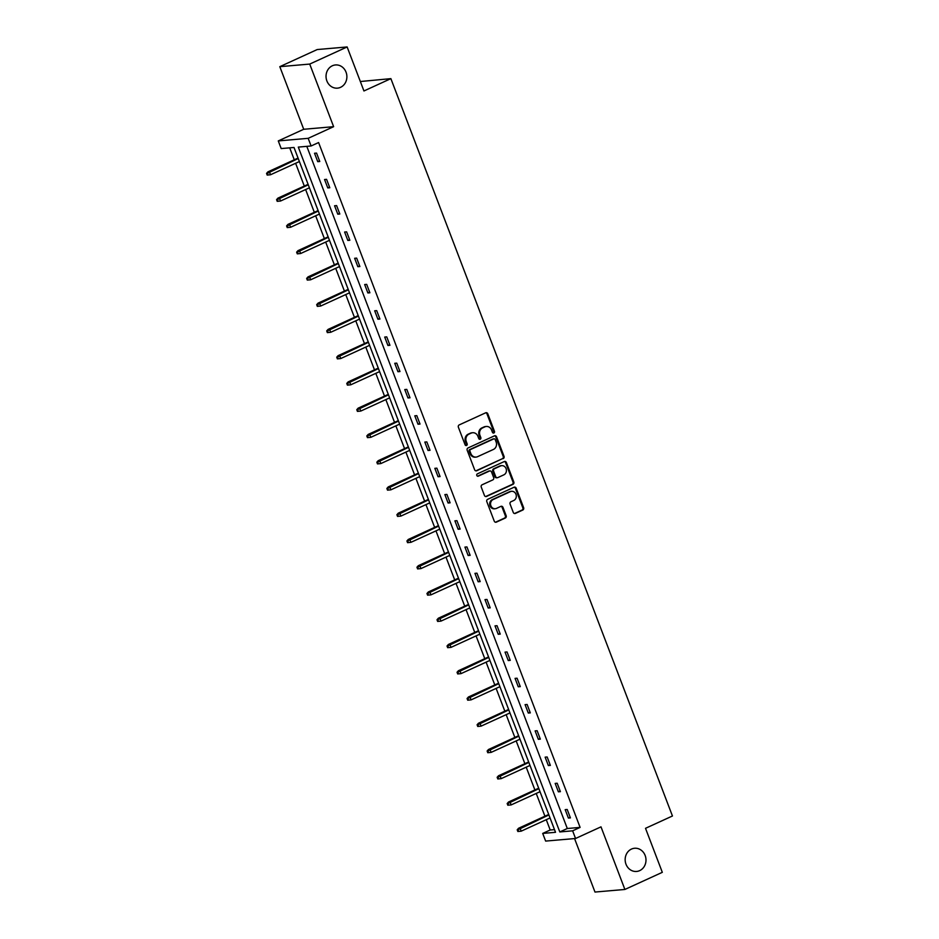 <?xml version="1.0" encoding="UTF-8"?>
<svg xmlns="http://www.w3.org/2000/svg" width="939" height="939" viewBox="0 0 939 939"><rect width="100%" height="100%" fill="white"/><g stroke="black" fill="none" stroke-linecap="round" stroke-linejoin="round"><path stroke-width="1.41" d="M631.466 849.079A11.644 10.411 85 0 0 625.48 862.53A11.644 10.411 85 0 0 636.583 871.451A11.644 10.411 85 0 0 639.682 870.629A11.644 10.411 85 0 0 645.668 857.178A11.644 10.411 85 0 0 634.564 848.257A11.644 10.411 85 0 0 631.466 849.079M332.347 65.777A11.644 10.411 85 0 0 326.361 79.228A11.644 10.411 85 0 0 337.465 88.149A11.644 10.411 85 0 0 340.575 87.315A11.644 10.411 85 0 0 346.561 73.876A11.644 10.411 85 0 0 335.458 64.955A11.644 10.411 85 0 0 332.347 65.777M493.891 432.973A1.244 1.115 85 0 0 494.477 431.341L487.775 413.782A1.784 1.596 85 0 0 485.674 412.808L459.23 424.909A1.784 1.596 85 0 0 458.385 427.233L465.087 444.781A1.244 1.115 85 0 0 466.566 445.473A1.244 1.115 85 0 0 467.153 443.842L466.284 441.576A5.716 5.106 85 0 1 468.96 434.135L471.167 433.125A5.716 5.106 85 0 1 472.693 432.726A5.716 5.106 85 0 1 477.881 436.259L478.749 438.536A1.244 1.115 85 0 0 480.228 439.217A1.244 1.115 85 0 0 480.815 437.597L479.946 435.32A5.716 5.106 85 0 1 482.623 427.879L484.829 426.869A5.716 5.106 85 0 1 486.355 426.47A5.716 5.106 85 0 1 491.543 430.015L492.412 432.28A1.244 1.115 85 0 0 493.891 432.973M493.139 433.008A1.244 1.115 85 0 0 493.668 431.412L486.965 413.853A1.784 1.596 85 0 0 485.745 412.773M465.814 445.509A1.244 1.115 85 0 0 466.343 443.912L465.474 441.647L466.284 441.576M479.477 439.252A1.244 1.115 85 0 0 480.005 437.668L479.136 435.391L479.946 435.32M279.81 66.669L317.229 49.544L347.137 46.95L309.717 64.075L279.81 66.669L303.72 129.277L278.273 140.92L308.18 138.326L311.102 145.979L298.297 147.094L559.808 831.942L572.626 830.827L575.548 838.492L545.641 841.086L542.707 833.421L555.524 832.306L294.013 147.47L281.195 148.573L278.273 140.92M574.562 838.574L594.986 892.05L624.893 889.456L600.995 826.848L575.548 838.492M347.137 46.95L363.945 90.966L390.882 78.641L672.453 815.991L645.516 828.315L662.312 872.331L624.893 889.456M513.281 512.448A1.784 1.596 85 0 0 515.382 513.422L522.8 510.03A1.784 1.596 85 0 0 523.633 507.706L516.192 488.21A1.784 1.596 85 0 0 514.091 487.235L487.646 499.337A1.784 1.596 85 0 0 486.813 501.661L494.254 521.157A1.784 1.596 85 0 0 496.355 522.131L505.311 518.035A1.784 1.596 85 0 0 506.156 515.711L502.964 507.365A1.784 1.596 85 0 0 500.863 506.379L496.426 508.422A4.777 4.272 85 0 1 493.045 499.583L510.452 491.613A4.777 4.272 85 0 1 513.833 500.452L510.933 501.778A1.784 1.596 85 0 0 510.088 504.102L513.281 512.448M303.72 129.277L333.627 126.683L309.717 64.075M333.627 126.683L308.18 138.326M306.807 146.355L567.297 828.515L580.102 827.4L318.591 142.552L311.102 145.979M580.102 827.4L572.626 830.827M503.175 458.655A1.784 1.596 85 0 0 504.02 456.331L496.567 436.835A1.784 1.596 85 0 0 494.466 435.849L468.021 447.95A1.784 1.596 85 0 0 467.188 450.274L474.629 469.77A1.784 1.596 85 0 0 476.73 470.756L502.365 458.725A1.784 1.596 85 0 0 503.21 456.401L495.757 436.905A1.784 1.596 85 0 0 494.548 435.825M506.379 462.528L513.821 482.012A1.784 1.596 85 0 1 512.987 484.336L486.543 496.438A1.784 1.596 85 0 1 484.442 495.463L481.261 487.118A1.784 1.596 85 0 1 482.094 484.794L492.822 479.888A1.784 1.596 85 0 0 493.656 477.564L491.543 472.024A1.784 1.596 85 0 0 489.442 471.049L478.28 476.155A1.244 1.115 85 0 1 476.754 475.287A1.244 1.115 85 0 1 477.399 473.843L504.278 461.542A1.784 1.596 85 0 1 506.379 462.528L505.569 462.598L513.011 482.083L513.821 482.012M390.882 78.641L360.341 81.517M289.705 147.834L294.271 159.794M295.609 163.292L304.295 186.051M305.633 189.549L314.319 212.308M315.657 215.806L324.354 238.565M325.68 242.062L334.378 264.821M335.704 268.308L344.402 291.078M345.74 294.564L354.426 317.335M355.764 320.821L364.461 343.592M365.787 347.078L374.485 369.849M375.811 373.335L384.509 396.105M385.835 399.591L394.533 422.362M395.871 425.848L404.556 448.619M405.894 452.105L414.592 474.876M415.918 478.362L424.616 501.133M425.942 504.619L434.64 527.389M435.966 530.875L444.663 553.646M446.002 557.132L454.687 579.891M456.025 583.389L464.723 606.148M466.049 609.646L474.747 632.405M476.073 635.903L484.77 658.662M486.097 662.159L494.794 684.918M496.132 688.404L504.818 711.175M506.156 714.661L514.854 737.432M516.18 740.918L524.878 763.689M526.204 767.175L534.901 789.945M536.228 793.432L544.925 816.202M546.263 819.688L550.195 829.994L554.503 829.63M550.195 829.994L542.707 833.421M567.297 828.515L559.808 831.942M568.4 818.069L565.184 809.653L567.203 809.488L570.419 817.892L568.4 818.069L570.173 817.259M558.376 791.812L555.16 783.408L557.179 783.232L560.395 791.647L558.376 791.812L560.149 791.002M548.353 765.567L545.136 757.151L547.155 756.975L550.371 765.391L548.353 765.567L550.125 764.745M538.317 739.31L535.113 730.894L537.131 730.718L540.336 739.134L538.317 739.31L540.101 738.488M528.293 713.053L525.077 704.637L527.108 704.461L530.312 712.877L528.293 713.053L530.077 712.231M518.269 686.796L515.053 678.381L517.072 678.204L520.288 686.62L518.269 686.796L520.042 685.975M508.245 660.54L505.029 652.124L507.048 651.948L510.264 660.363L508.245 660.54L510.018 659.718M498.222 634.283L495.006 625.867L497.024 625.691L500.241 634.107L498.222 634.283L499.994 633.473M488.186 608.026L484.982 599.61L487.001 599.434L490.205 607.85L488.186 608.026L489.97 607.216M478.162 581.769L474.946 573.353L476.965 573.177L480.181 581.593L478.162 581.769L479.946 580.959M468.138 555.512L464.922 547.097L466.941 546.921L470.157 555.336L468.138 555.512L469.911 554.703M458.115 529.256L454.899 520.84L456.917 520.664L460.133 529.08L458.115 529.256L459.887 528.446M448.079 502.999L444.875 494.583L446.894 494.407L450.11 502.823L448.079 502.999L449.863 502.189M438.055 476.742L434.839 468.326L436.87 468.15L440.074 476.566L438.055 476.742L439.839 475.932M428.031 450.485L424.815 442.069L426.834 441.893L430.05 450.309L428.031 450.485L429.804 449.675M418.008 424.228L414.792 415.813L416.81 415.637L420.026 424.052L418.008 424.228L419.78 423.419M407.984 397.972L404.768 389.556L406.787 389.38L410.003 397.796L407.984 397.972L409.756 397.162M397.948 371.715L394.744 363.299L396.763 363.135L399.979 371.539L397.948 371.715L399.732 370.905M387.924 345.47L384.708 337.054L386.739 336.878L389.943 345.294L387.924 345.47L389.708 344.648M377.901 319.213L374.684 310.797L376.703 310.621L379.919 319.037L377.901 319.213L379.673 318.391M367.877 292.956L364.661 284.54L366.68 284.364L369.896 292.78L367.877 292.956L369.649 292.135M357.853 266.699L354.637 258.284L356.656 258.108L359.872 266.523L357.853 266.699L359.625 265.878M347.817 240.443L344.613 232.027L346.632 231.851L349.848 240.267L347.817 240.443L349.601 239.621M337.794 214.186L334.577 205.77L336.608 205.594L339.812 214.01L337.794 214.186L339.578 213.376M327.77 187.929L324.554 179.513L326.572 179.337L329.789 187.753L327.77 187.929L329.542 187.119M317.746 161.672L314.53 153.257L316.549 153.08L319.765 161.496L317.746 161.672L319.518 160.862M486.355 426.47L485.545 426.541A5.716 5.106 85 0 0 484.019 426.94L484.829 426.869M479.136 435.391A5.716 5.106 85 0 1 481.813 427.949L484.019 426.94M472.693 432.726L471.883 432.797A5.716 5.106 85 0 0 470.357 433.196L471.167 433.125M465.474 441.647A5.716 5.106 85 0 1 468.15 434.205L470.357 433.196M475.85 470.85A1.784 1.596 85 0 0 475.92 470.826L502.365 458.725M495.205 439.593A1.244 1.115 85 0 0 493.738 438.9L470.521 449.523A1.244 1.115 85 0 0 469.934 451.154L470.85 453.549A5.716 5.106 85 0 0 476.05 457.093A5.716 5.106 85 0 0 477.575 456.683L493.445 449.429A5.716 5.106 85 0 0 496.121 441.987L495.205 439.593M493.609 438.912A1.244 1.115 85 0 0 492.928 438.971L493.738 438.9M476.05 457.093L475.24 457.164A5.716 5.106 85 0 1 470.04 453.619L469.124 451.225A1.244 1.115 85 0 1 469.711 449.593L492.928 438.971M485.651 496.543A1.784 1.596 85 0 0 485.733 496.508L512.178 484.407A1.784 1.596 85 0 0 513.011 482.083M489.923 470.92L489.113 470.991A1.784 1.596 85 0 0 488.632 471.12L477.54 476.202M503.95 474.794A4.777 4.272 85 0 0 500.569 465.955L494.442 468.761A1.784 1.596 85 0 0 493.597 471.085L495.71 476.625A1.784 1.596 85 0 0 497.811 477.599L503.95 474.794M501.849 465.615L501.039 465.685A4.777 4.272 85 0 0 499.759 466.026L500.569 465.955M497.341 477.728L496.531 477.798A1.784 1.596 85 0 1 494.9 476.695L492.787 471.155A1.784 1.596 85 0 1 493.632 468.831L499.759 466.026M505.569 462.598A1.784 1.596 85 0 0 504.36 461.507M511.732 491.273L510.922 491.343A4.777 4.272 85 0 0 509.642 491.684L510.452 491.613M495.146 508.75L494.337 508.821A4.777 4.272 85 0 1 492.236 499.654L509.642 491.684M495.463 522.237A1.784 1.596 85 0 0 495.546 522.201L504.501 518.105A1.784 1.596 85 0 0 505.346 515.781L502.154 507.436A1.784 1.596 85 0 0 500.945 506.356M514.49 513.527A1.784 1.596 85 0 0 514.572 513.492L521.99 510.1A1.784 1.596 85 0 0 522.823 507.776L515.382 488.28A1.784 1.596 85 0 0 514.173 487.2M266.547 173.398L267.192 175.077L268.002 175.006L267.357 173.328L266.547 173.398L267.908 171.86L269.364 171.731L270.526 174.76L299.388 161.555M267.357 173.328L298.226 158.527M267.908 171.86L298.05 158.069M270.526 174.76L268.002 175.006M276.571 199.655L277.216 201.333L278.026 201.263L277.381 199.584L276.571 199.655L277.944 198.117L279.399 197.988L280.55 201.016L309.412 187.812M277.381 199.584L308.262 184.783M277.944 198.117L308.086 184.326M280.55 201.016L278.026 201.263M286.606 225.912L287.24 227.59L288.05 227.52L287.404 225.841L286.606 225.912L287.968 224.374L289.423 224.245L290.574 227.273L319.436 214.069M287.404 225.841L318.286 211.04M287.968 224.374L318.11 210.582M290.574 227.273L288.05 227.52M296.63 252.168L297.276 253.847L298.074 253.776L297.44 252.098L296.63 252.168L297.992 250.631L299.447 250.502L300.609 253.53L329.472 240.325M297.44 252.098L328.31 237.297M297.992 250.631L328.134 236.839M300.609 253.53L298.074 253.776M306.654 278.425L307.299 280.104L308.109 280.033L307.464 278.355L306.654 278.425L308.015 276.888L309.471 276.759L310.633 279.787L339.495 266.582M307.464 278.355L338.333 263.554M308.015 276.888L338.157 263.096M310.633 279.787L308.109 280.033M316.678 304.67L317.323 306.36L318.133 306.29L317.488 304.6L316.678 304.67L318.051 303.144L319.495 303.015L320.657 306.044L349.519 292.839M317.488 304.6L348.357 289.811M318.051 303.144L348.193 289.353M320.657 306.044L318.133 306.29M326.702 330.927L327.347 332.617L328.157 332.547L327.511 330.857L326.702 330.927L328.075 329.401L329.53 329.272L330.681 332.3L359.543 319.096M327.511 330.857L358.393 316.067M328.075 329.401L358.217 315.61M330.681 332.3L328.157 332.547M336.737 357.184L337.371 358.874L338.181 358.804L337.535 357.113L336.737 357.184L338.099 355.658L339.554 355.529L340.704 358.557L369.567 345.352M337.535 357.113L368.417 342.324M338.099 355.658L368.241 341.866M340.704 358.557L338.181 358.804M346.761 383.441L347.407 385.131L348.205 385.06L347.571 383.37L346.761 383.441L348.123 381.903L349.578 381.786L350.74 384.814L379.602 371.609M347.571 383.37L378.44 368.581M348.123 381.903L378.264 368.111M350.74 384.814L348.205 385.06M356.785 409.697L357.43 411.388L358.24 411.317L357.595 409.627L356.785 409.697L358.146 408.16L359.602 408.042L360.764 411.071L389.626 397.866M357.595 409.627L388.464 394.838M358.146 408.16L388.288 394.368M360.764 411.071L358.24 411.317M366.809 435.954L367.454 437.644L368.264 437.574L367.618 435.884L366.809 435.954L368.182 434.417L369.626 434.299L370.788 437.328L399.65 424.123M367.618 435.884L398.488 421.083M368.182 434.417L398.324 420.625M370.788 437.328L368.264 437.574M376.832 462.211L377.478 463.889L378.288 463.831L377.642 462.141L376.832 462.211L378.206 460.673L379.661 460.556L380.811 463.584L409.674 450.368M377.642 462.141L408.524 447.34M378.206 460.673L408.348 446.882M380.811 463.584L378.288 463.831M386.868 488.468L387.502 490.146L388.312 490.076L387.666 488.397L386.868 488.468L388.23 486.93L389.685 486.801L390.835 489.841L419.698 476.625M387.666 488.397L418.548 473.596M388.23 486.93L418.371 473.139M390.835 489.841L388.312 490.076M396.892 514.725L397.537 516.403L398.336 516.333L397.702 514.654L396.892 514.725L398.253 513.187L399.709 513.058L400.871 516.098L429.733 502.881M397.702 514.654L428.571 499.853M398.253 513.187L428.395 499.395M400.871 516.098L398.336 516.333M406.916 540.981L407.561 542.66L408.371 542.589L407.726 540.911L406.916 540.981L408.277 539.444L409.733 539.315L410.895 542.343L439.757 529.138M407.726 540.911L438.595 526.11M408.277 539.444L438.419 525.652M410.895 542.343L408.371 542.589M416.939 567.238L417.585 568.917L418.395 568.846L417.749 567.168L416.939 567.238L418.313 565.701L419.768 565.571L420.918 568.6L449.781 555.395M417.749 567.168L448.619 552.367M418.313 565.701L448.455 551.909M420.918 568.6L418.395 568.846M426.963 593.495L427.609 595.173L428.419 595.103L427.773 593.425L426.963 593.495L428.337 591.957L429.792 591.828L430.942 594.857L459.805 581.652M427.773 593.425L458.655 578.624M428.337 591.957L458.478 578.166M430.942 594.857L428.419 595.103M436.999 619.752L437.633 621.43L438.443 621.36L437.797 619.681L436.999 619.752L438.36 618.214L439.816 618.085L440.966 621.113L469.829 607.909M437.797 619.681L468.678 604.88M438.36 618.214L468.502 604.423M440.966 621.113L438.443 621.36M447.023 646.009L447.668 647.687L448.466 647.617L447.833 645.938L447.023 646.009L448.384 644.471L449.84 644.342L451.002 647.37L479.864 634.165M447.833 645.938L478.702 631.137M448.384 644.471L478.526 630.679M451.002 647.37L448.466 647.617M457.047 672.265L457.692 673.944L458.502 673.873L457.856 672.195L457.047 672.265L458.408 670.728L459.864 670.599L461.026 673.627L489.888 660.422M457.856 672.195L488.726 657.394M458.408 670.728L488.55 656.936M461.026 673.627L458.502 673.873M467.07 698.522L467.716 700.201L468.526 700.13L467.88 698.452L467.07 698.522L468.444 696.984L469.899 696.855L471.049 699.884L499.912 686.679M467.88 698.452L498.762 683.651M468.444 696.984L498.586 683.193M471.049 699.884L468.526 700.13M477.094 724.767L477.74 726.457L478.55 726.387L477.904 724.708L477.094 724.767L478.467 723.241L479.923 723.112L481.073 726.14L509.936 712.936M477.904 724.708L508.785 709.907M478.467 723.241L508.609 709.45M481.073 726.14L478.55 726.387M487.13 751.024L487.764 752.714L488.573 752.644L487.94 750.954L487.13 751.024L488.491 749.498L489.947 749.369L491.097 752.397L519.96 739.193M487.94 750.954L518.809 736.164M488.491 749.498L518.633 735.707M491.097 752.397L488.573 752.644M497.154 777.281L497.799 778.971L498.597 778.901L497.963 777.21L497.154 777.281L498.515 775.755L499.971 775.626L501.133 778.654L529.995 765.449M497.963 777.21L528.833 762.421M498.515 775.755L528.657 761.963M501.133 778.654L498.597 778.901M507.177 803.538L507.823 805.228L508.633 805.157L507.987 803.467L507.177 803.538L508.539 802L509.994 801.883L511.156 804.911L540.019 791.706M507.987 803.467L538.857 788.678M508.539 802L538.681 788.208M511.156 804.911L508.633 805.157M517.201 829.794L517.847 831.485L518.657 831.414L518.011 829.724L517.201 829.794L518.574 828.257L520.03 828.139L521.18 831.168L550.043 817.963M518.011 829.724L548.892 814.935M518.574 828.257L548.716 814.465M521.18 831.168L518.657 831.414M493.668 431.412L494.477 431.341M466.343 443.912L467.153 443.842M480.005 437.668L480.815 437.597M481.813 427.949L482.623 427.879M468.15 434.205L468.96 434.135M486.965 413.853L487.775 413.782M475.92 470.826L476.73 470.756M495.757 436.905L496.567 436.835M503.21 456.401L504.02 456.331M469.711 449.593L470.521 449.523M469.124 451.225L469.934 451.154M470.04 453.619L470.85 453.549M512.178 484.407L512.987 484.336M485.733 496.508L486.543 496.438M488.632 471.12L489.442 471.049M477.599 476.214L478.28 476.155M493.632 468.831L494.442 468.761M492.787 471.155L493.597 471.085M494.9 476.695L495.71 476.625M492.236 499.654L493.045 499.583M502.154 507.436L502.964 507.365M505.346 515.781L506.156 515.711M504.501 518.105L505.311 518.035M495.546 522.201L496.355 522.131M515.382 488.28L516.192 488.21M522.823 507.776L523.633 507.706M521.99 510.1L522.8 510.03M514.572 513.492L515.382 513.422M493.268 438.889L494.067 438.818"/></g></svg>
